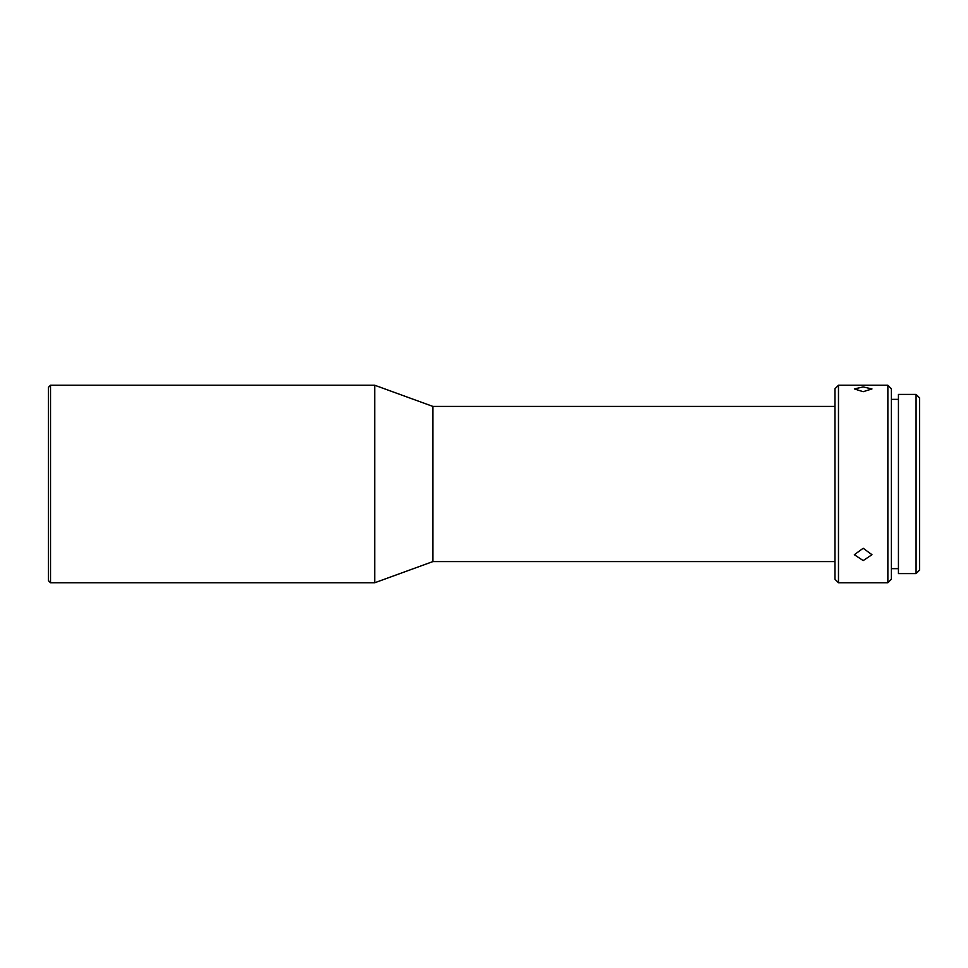 <?xml version="1.0" encoding="UTF-8"?>
<svg xmlns="http://www.w3.org/2000/svg" width="968" height="968" viewBox="0 0 968 968"><rect width="100%" height="100%" fill="white"/><g stroke="black" fill="none" stroke-linecap="round" stroke-linejoin="round"><path stroke-width="1.45" d="M48.4 580.643L48.4 387.357L50.517 385.24L50.517 582.76L48.4 580.643M834.948 406.403L432.853 406.403L374.713 385.24L374.713 582.76L50.517 582.76M432.853 406.403L432.853 561.597L374.713 582.76M834.948 561.597L432.853 561.597M834.948 579.227L834.948 388.773L838.482 385.24L838.482 582.76L834.948 579.227M863.166 560.581L871.986 554.712L863.166 548.263L854.345 554.712L863.166 560.581M863.166 391.701L871.986 388.93L863.166 386.922L854.345 388.93L863.166 391.701M887.862 582.76L891.383 579.227L891.383 388.773L887.862 385.24L887.862 582.76L838.482 582.76M887.862 385.24L838.482 385.24M898.437 399.348L891.383 399.348M898.437 568.652L891.383 568.652M916.079 394.412L916.079 573.588L898.437 573.588L898.437 394.412L916.079 394.412L919.6 397.933L919.6 570.067L916.079 573.588M374.713 385.24L50.517 385.24"/></g></svg>
